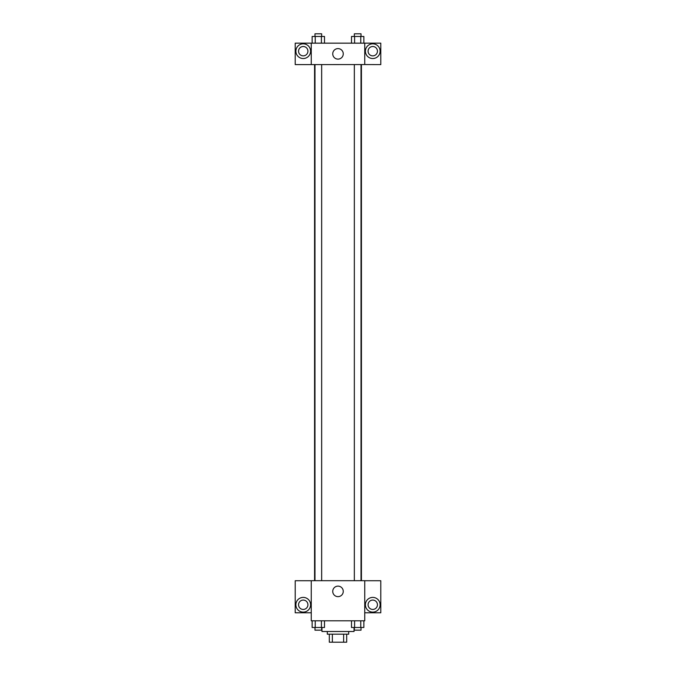 <?xml version="1.0" encoding="UTF-8"?>
<svg xmlns="http://www.w3.org/2000/svg" width="676" height="676" viewBox="0 0 676 676"><rect width="100%" height="100%" fill="white"/><g stroke="black" fill="none" stroke-linecap="round" stroke-linejoin="round"><path stroke-width="1.01" d="M343.628 634.181L343.628 642.2L329.305 642.2L329.305 634.181M343.628 642.2L346.695 642.2L346.695 634.181L346.695 642.2M348.698 631.502L348.698 634.181L327.302 634.181L327.302 631.502M332.372 634.181L332.372 642.2M321.953 627.489L321.953 631.502L354.047 631.502L354.047 627.489M364.744 620.805L311.256 620.805L311.256 580.692L364.744 580.692L364.744 620.805M303.237 612.118A7.351 7.351 0 0 1 296.865 601.082A7.351 7.351 0 0 1 309.6 601.082A7.351 7.351 0 0 1 303.237 612.118M311.256 612.786L295.209 612.786L295.209 580.735L311.256 580.735M298.555 604.758A4.681 4.681 0 0 1 303.237 600.077A4.681 4.681 0 0 1 307.918 604.758A4.681 4.681 0 0 1 303.237 609.439A4.681 4.681 0 0 1 298.555 604.758M338 596.646A5.256 5.256 0 0 1 333.445 588.762A5.256 5.256 0 0 1 342.555 588.762A5.256 5.256 0 0 1 338 596.646M372.763 612.118A7.351 7.351 0 0 1 366.4 601.082A7.351 7.351 0 0 1 379.135 601.082A7.351 7.351 0 0 1 372.763 612.118M364.744 612.786L380.791 612.786L380.791 580.735L364.744 580.735M368.082 604.758A4.681 4.681 0 0 1 372.763 600.077A4.681 4.681 0 0 1 377.445 604.758A4.681 4.681 0 0 1 372.763 609.439A4.681 4.681 0 0 1 368.082 604.758M361.423 64.558L361.423 580.692M354.342 580.692L354.342 64.558M321.658 64.558L321.658 580.692M364.744 64.558L380.791 64.6L380.791 43.163L364.744 43.163L364.744 64.558L311.256 64.6L295.209 64.6L295.209 43.163L311.256 43.163L311.256 64.558M307.918 51.182A4.681 4.681 0 0 1 303.237 55.863A4.681 4.681 0 0 1 298.555 51.182A4.681 4.681 0 0 1 303.237 46.5A4.681 4.681 0 0 1 307.918 51.182M303.237 58.533A7.351 7.351 0 0 1 296.865 47.506A7.351 7.351 0 0 1 309.6 47.506A7.351 7.351 0 0 1 303.237 58.533M377.445 51.182A4.681 4.681 0 0 1 370.423 55.238A4.681 4.681 0 0 1 370.423 47.126A4.681 4.681 0 0 1 377.445 51.182M372.763 58.533A7.351 7.351 0 0 1 366.4 47.506A7.351 7.351 0 0 1 379.135 47.506A7.351 7.351 0 0 1 372.763 58.533M364.744 43.163L311.256 43.163M332.744 53.86A5.256 5.256 0 0 1 340.628 49.306A5.256 5.256 0 0 1 340.628 58.415A5.256 5.256 0 0 1 332.744 53.86M363.857 43.163L363.857 36.47L351.503 36.47L351.503 43.163M360.773 36.47L360.773 43.163M354.596 36.47L354.596 43.163M354.342 36.47L354.342 33.8L361.026 33.8L361.026 36.47M324.497 43.163L324.497 36.47L312.143 36.47L312.143 43.163M321.404 36.47L321.404 43.163M315.227 36.47L315.227 43.163M314.974 36.47L314.974 33.8L321.658 33.8L321.658 36.47M363.857 620.805L363.857 627.489L351.503 627.489L351.503 620.805M360.773 620.805L360.773 627.489M354.596 620.805L354.596 627.489M361.026 627.489L361.026 630.167L354.342 630.167L354.342 627.489M324.497 620.805L324.497 627.489L312.143 627.489L312.143 620.805M321.404 620.805L321.404 627.489M315.227 620.805L315.227 627.489M321.658 627.489L321.658 630.167L314.974 630.167L314.974 627.489M314.577 64.558L314.577 580.692M361.026 580.692L361.026 64.558M314.974 64.558L314.974 580.692"/></g></svg>

